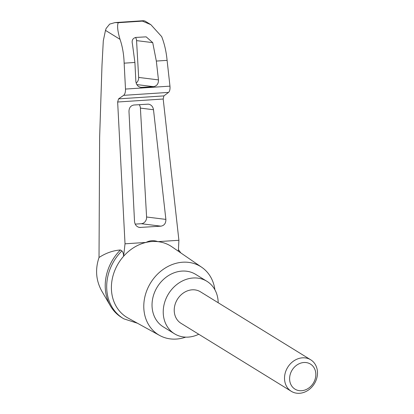 <?xml version="1.0" encoding="UTF-8"?>
<svg xmlns="http://www.w3.org/2000/svg" width="414" height="414" viewBox="0 0 414 414"><rect width="100%" height="100%" fill="white"/><g stroke="black" fill="none" stroke-linecap="round" stroke-linejoin="round"><path stroke-width="0.62" d="M137.464 323.241L123.864 318.847A44.717 37.829 -58.3 0 1 123.072 318.376L121.592 317.466A44.717 37.829 -58.3 0 1 110.409 305.899L101.647 290.845C95.95 280.387 95.075 269.271 99.024 257.492L99.629 137.464L101.989 65.355L103.303 40.8L105.487 30.377L106.134 28.457L109.658 24.115L115.035 22.579L118.264 22.698L142.411 21.114L150.846 24.659L161.683 36.618C164.477 43.775 166.278 51.688 167.096 60.356L169.963 86.148C170.211 89.201 169.74 91.287 168.555 92.4L163.897 95.893L163.194 99.018L178.9 240.28L178.356 251.231M110.409 305.899A44.717 37.829 -58.3 0 1 120.417 249.989C113.069 250.517 105.937 253.016 99.024 257.492M118.264 22.698C117.002 25.596 117.592 31.148 120.034 39.346C122.482 46.528 123.853 54.467 124.148 63.166L125.494 89.062C125.561 92.125 124.945 94.221 123.636 95.339L118.575 98.863L117.648 102.004L125.023 243.81L145.997 242.433C149.827 240.415 153.801 240.151 157.925 241.652L178.9 240.28M123.072 318.376A44.717 37.829 -58.3 0 1 121.892 250.9C122.942 251.955 123.512 253.746 123.595 256.266A41.871 35.418 -58.3 0 1 145.997 242.433A41.871 35.418 -58.3 0 1 157.925 241.652A41.871 35.418 -58.3 0 1 171.913 246.806L201.732 267.278A40.091 33.912 -58.3 0 1 214.897 289.779M165.879 219.399C165.952 223.281 164.301 225.532 160.927 226.163L139.59 227.472C136.62 226.836 134.928 224.828 134.519 221.449L128.977 111.34C129.096 107.671 130.757 105.56 133.96 105.006L148.46 104.142C151.265 104.716 152.942 106.579 153.496 109.731L165.879 219.399L146.592 216.998A6.169 5.465 -82.9 0 1 141.288 223.72L135.197 224.119M156.332 61.06L158.458 79.892C158.536 83.773 156.885 86.029 153.511 86.655L140.931 87.395C137.96 86.754 136.268 84.746 135.859 81.372L134.907 62.462L132.433 43.956C131.564 40.401 132.708 38.228 135.859 37.431L146.158 36.851L152.725 42.626L156.332 61.06L167.096 60.356M124.148 63.166L134.907 62.462M135.549 37.462A6.169 5.465 -82.9 0 1 136.563 40.619L138.654 77.428A6.169 5.465 -82.9 0 1 136.159 83.074M317.429 374.479A18.506 15.654 121.7 0 0 310.717 359.802A18.506 15.654 121.7 0 0 287.683 367.342A18.506 15.654 121.7 0 0 291.29 391.308A18.506 15.654 121.7 0 0 307.819 390.459A18.506 15.654 121.7 0 0 317.429 374.479M291.29 391.308L180.996 323.298A18.506 15.654 -58.3 0 1 177.389 299.332A18.506 15.654 -58.3 0 1 200.423 291.792L310.717 359.802M315.789 375.757A14.723 12.451 121.7 0 0 297.195 364.827A14.723 12.451 121.7 0 0 295.187 389.258A14.723 12.451 121.7 0 0 315.789 375.757M198.761 334.248A30.843 26.087 -58.3 0 1 188.282 337.099A30.843 26.087 -58.3 0 1 174.522 333.798A30.843 26.087 -58.3 0 1 168.503 293.852A30.843 26.087 -58.3 0 1 206.897 281.292A30.843 26.087 -58.3 0 1 218.188 302.748M174.522 333.798L163.323 326.889A30.843 26.087 -58.3 0 1 157.304 286.949A30.843 26.087 -58.3 0 1 195.698 274.389L206.897 281.292M121.892 250.9L120.417 249.989M139.192 104.664A6.169 5.465 -82.9 0 1 140.403 108.101L146.592 216.998M150.639 24.535L144.931 21.016L143.684 20.7L142.411 21.114M125.023 243.81L123.595 256.266A41.871 35.418 -58.3 0 0 127.998 318.024L159.685 335.475A40.091 33.912 -58.3 0 1 150.639 282.84A40.091 33.912 -58.3 0 1 201.732 267.278M185.695 337.136A40.091 33.912 -58.3 0 1 176.348 339.061A40.091 33.912 -58.3 0 1 159.685 335.475M117.648 102.004L163.194 99.018M118.575 98.863L163.897 95.893M123.636 95.339L168.555 92.4M125.494 89.062L169.963 86.148M152.725 42.626L136.563 40.619M105.487 30.377L120.034 39.346M160.927 226.163L141.288 223.72M153.496 109.731L140.403 108.101M140.512 227.503L138.68 227.276M158.458 79.892L138.654 77.428M153.511 86.655L136.827 84.585M141.852 87.421L140.02 87.194M143.684 20.7L115.035 22.579M180.825 252.923L178.434 249.637"/></g></svg>
